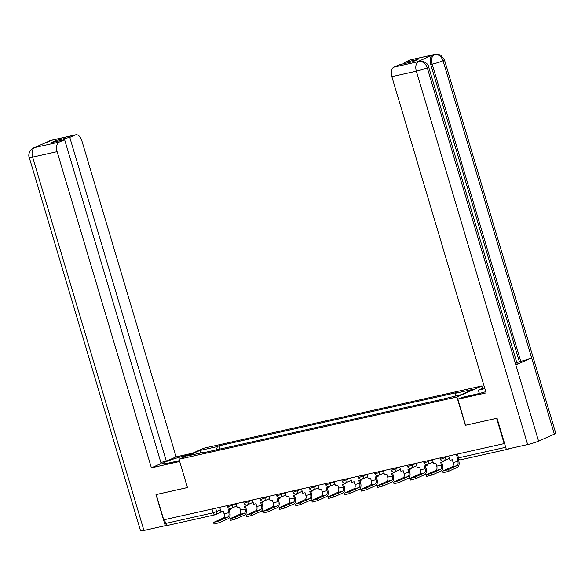 <?xml version="1.0" encoding="UTF-8"?>
<svg xmlns="http://www.w3.org/2000/svg" width="585" height="585" viewBox="0 0 585 585"><rect width="100%" height="100%" fill="white"/><g stroke="black" fill="none" stroke-linecap="round" stroke-linejoin="round"><path stroke-width="0.88" d="M479.349 393.449L478.354 390.115L482.537 388.257L481.857 385.946L203.953 448.176L179.01 459.24L456.914 397.01L465.36 425.332L496.614 418.334L504.146 443.605L163.734 519.824L156.202 494.552L187.449 487.561L179.01 459.24M167.844 525.337A2.662 1.572 -102.6 0 1 167.668 525.396A2.662 1.572 -102.6 0 1 165.635 523.443L213.145 512.804L220.501 510.003M164.509 519.655L165.635 523.443M507.4 449.09A2.662 1.572 77.4 0 0 508.08 449.178A2.662 1.572 77.4 0 0 508.255 449.119L509.272 448.666M504.548 443.43L504.146 443.605M455.167 396.008L455.781 393.186L473.397 389.244L461.185 394.663L441.858 399.365L203.383 452.761L205.086 452L187.471 455.949L199.69 450.53L217.306 446.582L216.604 449.799M455.781 393.186L457.492 392.425L219.017 445.821L217.306 446.582M481.857 385.946L456.914 397.01M219.975 449.046L219.017 445.821M200.926 452.929L199.69 450.53M448.732 456.015L449.997 460.263L452.307 459.744L453.119 462.479A3.598 2.121 -102.6 0 1 452.176 466.779L442.611 471.122L447.847 469.733L448.337 471.386L443.108 472.768L442.611 471.122M457.689 458.545L457.024 458.691L457.836 461.419A3.598 2.121 -102.6 0 1 456.9 465.718L447.847 469.733M448.337 471.386L457.39 467.371A5.324 3.144 77.4 0 0 458.786 461.002L458.26 459.232M428.629 66.88A8.19 0.775 163.4 0 1 427.269 67.758C425.529 63.209 422.662 61.14 418.677 61.557L419.145 61.374C420.63 60.299 428.227 62.383 428.629 66.88L517.22 364.045A8.19 0.775 163.4 0 1 515.86 364.93L538.573 441.127A8.19 0.775 163.4 0 1 527.648 444.556L506.31 449.331L497.038 418.216L465.572 425.258L457.814 399.226L461.996 397.376L476.885 394.041A14.976 1.419 -16.6 0 0 485.769 391.679M457.814 399.226L486.128 392.886L391.855 76.664A7.985 4.717 -102.6 0 1 393.954 67.114L399.365 64.708L412.893 61.681L418.063 59.392L404.528 62.419L409.946 60.014A7.985 4.717 -102.6 0 1 410.473 59.846L434.962 54.361A7.985 4.717 77.4 0 0 434.436 54.537L409.946 60.014M482.537 388.257L484.607 387.797M478.354 390.115L484.87 388.659M434.962 54.361L437.865 54.229L440.754 55.209L444.446 59.86L555.75 433.229A8.19 0.775 163.4 0 1 554.353 434.128L531.641 357.925A8.19 0.775 163.4 0 1 520.752 361.34L432.161 64.167L430.75 64.489A7.985 4.717 -102.6 0 1 432.841 54.931L417.2 61.864A7.985 4.717 -102.6 0 1 417.727 61.688L419.145 61.374M538.573 441.127L554.353 434.128M527.648 444.556L416.344 71.187A8.19 0.775 163.4 0 0 427.269 67.758L515.86 364.93L531.641 357.925L443.05 60.76C441.324 56.211 438.465 54.134 434.487 54.544L434.436 54.537M404.528 62.419L404.849 63.48M516.833 362.766L519.334 361.654L430.75 64.489M519.334 361.654L520.752 361.34M185.533 456.344L185.35 455.722A14.976 1.419 -16.6 0 0 170.33 460.073A14.976 1.419 -16.6 0 0 162.813 463.627A14.976 1.419 -16.6 0 0 168.985 462.976L179.427 460.644M185.35 455.722L188.56 455.006M192.743 453.148L176.107 456.87L166.323 461.214L69.783 137.373L75.202 134.967L50.486 140.517L34.676 147.53L59.202 142.06A7.985 4.717 77.4 0 0 57.111 151.617L32.621 157.102L143.932 530.471L165.27 525.688L155.998 494.574L187.449 487.532M160.846 462.435L166.323 461.214M56.569 141.46L56.255 140.4L51.092 142.689L64.621 139.661L161.16 463.503L151.383 467.839L57.111 151.617M179.683 461.499L151.383 467.839M176.107 456.87L81.834 140.649A7.985 4.717 77.4 0 0 75.728 134.791A7.985 4.717 77.4 0 0 75.202 134.967M143.932 530.471A8.19 0.775 163.4 0 1 140.554 530.822L29.25 157.453A8.19 0.775 163.4 0 0 32.621 157.102A7.985 4.717 -102.6 0 1 34.712 147.544M166.637 525.081L165.27 525.688M64.621 139.661L59.202 142.06M56.255 140.4L69.783 137.373M49.454 141.321L50.529 140.532M47.334 142.257L50.471 140.524M29.25 157.453C27.597 154.03 30.829 148.824 33.645 147.881L34.669 147.53M432.373 459.678L433.639 463.927L435.949 463.408L436.761 466.143A3.598 2.121 -102.6 0 1 435.818 470.442L426.253 474.786L431.481 473.397L431.979 475.049L426.743 476.431L426.253 474.786M442.721 460.995L442.969 461.836L440.666 462.355L441.478 465.082A3.598 2.121 -102.6 0 1 440.534 469.382L431.481 473.397M442.969 461.836L443.92 461.419L443.752 460.856M431.979 475.049L441.031 471.035A5.324 3.144 77.4 0 0 442.421 464.666L441.668 462.128M416.015 463.342L417.28 467.591L419.584 467.071L420.403 469.806A3.598 2.121 -102.6 0 1 419.46 474.106L409.895 478.45L415.123 477.06L415.613 478.713L410.385 480.095L409.895 478.45M426.363 464.658L426.611 465.499L424.308 466.018L425.119 468.746A3.598 2.121 -102.6 0 1 424.176 473.046L415.123 477.06M426.611 465.499L427.555 465.082L427.386 464.519M415.613 478.713L424.673 474.698A5.324 3.144 77.4 0 0 426.063 468.329L425.31 465.792M399.65 467.005L400.922 471.254L403.226 470.735L404.038 473.47A3.598 2.121 -102.6 0 1 403.102 477.769L393.537 482.106L398.765 480.724L399.255 482.376L394.027 483.758L393.537 482.106M410.005 468.322L410.253 469.163L407.942 469.682L408.761 472.409A3.598 2.121 -102.6 0 1 407.818 476.709L398.765 480.724M410.253 469.163L411.197 468.746L411.028 468.175M399.255 482.376L408.308 478.362A5.324 3.144 77.4 0 0 409.705 471.993L408.952 469.455M383.292 470.669L384.557 474.918L386.868 474.398L387.679 477.133A3.598 2.121 -102.6 0 1 386.736 481.433L377.171 485.769L382.407 484.387L382.897 486.04L377.669 487.422L377.171 485.769M393.639 471.985L393.895 472.826L391.584 473.345L392.396 476.073A3.598 2.121 -102.6 0 1 391.46 480.373L382.407 484.387M393.895 472.826L394.838 472.409L394.67 471.839M382.897 486.04L391.95 482.025A5.324 3.144 77.4 0 0 393.347 475.656L392.586 473.119M366.934 474.333L368.199 478.581L370.51 478.062L371.321 480.79A3.598 2.121 -102.6 0 1 370.378 485.089L360.813 489.433L366.042 488.051L366.539 489.703L361.303 491.086L360.813 489.433M377.281 475.649L377.53 476.49L375.226 477.009L376.038 479.737A3.598 2.121 -102.6 0 1 375.095 484.036L366.042 488.051M377.53 476.49L378.48 476.073L378.312 475.503M366.539 489.703L375.592 485.689A5.324 3.144 77.4 0 0 376.981 479.32L376.228 476.782M350.576 477.996L351.841 482.245L354.144 481.726L354.963 484.453A3.598 2.121 -102.6 0 1 354.02 488.753L344.455 493.096L349.684 491.714L350.174 493.367L344.945 494.749L344.455 493.096M360.923 479.312L361.172 480.153L358.868 480.665L359.68 483.4A3.598 2.121 -102.6 0 1 358.737 487.7L349.684 491.714M361.172 480.153L362.115 479.737L361.947 479.166M350.174 493.367L359.234 489.353A5.324 3.144 77.4 0 0 360.623 482.983L359.87 480.446M334.21 481.66L335.483 485.908L337.786 485.389L338.598 488.117A3.598 2.121 -102.6 0 1 337.662 492.416L328.097 496.76L333.326 495.378L333.816 497.031L328.587 498.413L328.097 496.76M344.565 482.976L344.814 483.817L342.503 484.329L343.322 487.064A3.598 2.121 -102.6 0 1 342.379 491.363L333.326 495.378M344.814 483.817L345.757 483.393L345.589 482.83M333.816 497.031L342.868 493.016A5.324 3.144 77.4 0 0 344.265 486.64L343.512 484.109M317.852 485.316L319.117 489.565L321.428 489.053L322.24 491.78A3.598 2.121 -102.6 0 1 321.297 496.08L311.732 500.424L316.968 499.042L317.458 500.694L312.229 502.076L311.732 500.424M328.2 486.64L328.456 487.48L326.145 487.992L326.957 490.727A3.598 2.121 -102.6 0 1 326.02 495.027L316.968 499.042M328.456 487.48L329.399 487.056L329.231 486.493M317.458 500.694L326.51 496.672A5.324 3.144 77.4 0 0 327.907 490.303L327.147 487.773M301.494 488.98L302.759 493.228L305.07 492.716L305.882 495.444A3.598 2.121 -102.6 0 1 304.939 499.744L295.374 504.087L300.602 502.705L301.099 504.358L295.864 505.74L295.374 504.087M311.842 490.296L312.09 491.144L309.787 491.656L310.598 494.391A3.598 2.121 -102.6 0 1 309.655 498.691L300.602 502.705M312.09 491.144L313.041 490.72L312.873 490.157M301.099 504.358L310.152 500.336A5.324 3.144 77.4 0 0 311.542 493.967L310.789 491.437M285.136 492.643L286.401 496.892L288.705 496.38L289.524 499.107A3.598 2.121 -102.6 0 1 288.58 503.407L279.016 507.751L284.244 506.369L284.734 508.014L279.506 509.403L279.016 507.751M295.483 493.959L295.732 494.808L293.429 495.32L294.24 498.054A3.598 2.121 -102.6 0 1 293.297 502.354L284.244 506.369M295.732 494.808L296.675 494.384L296.507 493.82M284.734 508.014L293.794 503.999A5.324 3.144 77.4 0 0 295.184 497.63L294.43 495.093M268.771 496.307L270.043 500.555L272.347 500.043L273.158 502.771A3.598 2.121 -102.6 0 1 272.222 507.071L262.658 511.414L267.886 510.032L268.376 511.678L263.148 513.067L262.658 511.414M279.125 497.623L279.374 498.464L277.063 498.983L277.882 501.718A3.598 2.121 -102.6 0 1 276.939 506.018L267.886 510.032M279.374 498.464L280.317 498.047L280.149 497.484M268.376 511.678L277.429 507.663A5.324 3.144 77.4 0 0 278.826 501.294L278.072 498.756M252.413 499.97L253.678 504.219L255.989 503.707L256.8 506.434A3.598 2.121 -102.6 0 1 255.857 510.734L246.292 515.078L251.528 513.696L252.018 515.341L246.79 516.731L246.292 515.078M262.76 501.286L263.016 502.127L260.705 502.647L261.517 505.374A3.598 2.121 -102.6 0 1 260.581 509.674L251.528 513.696M263.016 502.127L263.959 501.711L263.791 501.148M252.018 515.341L261.071 511.327A5.324 3.144 77.4 0 0 262.468 504.957L261.707 502.42M236.055 503.634L237.32 507.882L239.631 507.363L240.442 510.098A3.598 2.121 -102.6 0 1 239.499 514.398L229.934 518.741L235.163 517.352L235.66 519.005L230.424 520.394L229.934 518.741M246.402 504.95L246.651 505.791L244.347 506.31L245.159 509.038A3.598 2.121 -102.6 0 1 244.223 513.337L235.163 517.352M246.651 505.791L247.601 505.374L247.433 504.811M235.66 519.005L244.713 514.99A5.324 3.144 77.4 0 0 246.109 508.621L245.349 506.084M219.697 507.297L220.962 511.546L223.265 511.027L224.084 513.762A3.598 2.121 -102.6 0 1 223.141 518.061L213.576 522.405L218.805 521.016L219.295 522.668L214.066 524.05L213.576 522.405M230.044 508.614L230.293 509.455L227.989 509.974L228.801 512.701A3.598 2.121 -102.6 0 1 227.858 517.001L218.805 521.016M230.293 509.455L231.236 509.038L231.068 508.475M219.295 522.668L228.355 518.654A5.324 3.144 77.4 0 0 229.744 512.284L228.991 509.747M227.309 505.594L227.645 506.72L228.742 506.603L236.106 503.802M232.011 504.541L232.296 505.484A2.662 2.135 66.1 0 1 231.28 508.387A2.662 2.135 66.1 0 1 230.958 508.497M243.674 501.93L244.011 503.056L245.108 502.939L252.464 500.138M248.376 500.877L248.654 501.82A2.662 2.135 66.1 0 1 247.638 504.731A2.662 2.135 66.1 0 1 247.316 504.833M260.033 498.266L260.369 499.393L261.466 499.276L268.822 496.475M264.734 497.213L265.012 498.164A2.662 2.135 66.1 0 1 263.996 501.067A2.662 2.135 66.1 0 1 263.674 501.169M276.391 494.603L276.727 495.729L277.824 495.612L285.18 492.811M281.092 493.55L281.378 494.5A2.662 2.135 66.1 0 1 280.361 497.404A2.662 2.135 66.1 0 1 280.032 497.506M292.749 490.939L293.085 492.065L294.182 491.948L301.546 489.148M297.451 489.886L297.736 490.837A2.662 2.135 66.1 0 1 296.719 493.74A2.662 2.135 66.1 0 1 296.398 493.842M309.114 487.276L309.443 488.402L310.547 488.285L317.904 485.484M313.816 486.223L314.094 487.173A2.662 2.135 66.1 0 1 313.077 490.076A2.662 2.135 66.1 0 1 312.756 490.179M325.472 483.612L325.808 484.738L326.905 484.621L334.262 481.821M330.174 482.559L330.452 483.51A2.662 2.135 66.1 0 1 329.435 486.413A2.662 2.135 66.1 0 1 329.114 486.515M341.83 479.949L342.166 481.075L343.263 480.958L350.62 478.157M346.532 478.896L346.817 479.846A2.662 2.135 66.1 0 1 345.793 482.749A2.662 2.135 66.1 0 1 345.472 482.852M358.188 476.285L358.525 477.411L359.621 477.294L366.985 474.493M362.89 475.232L363.175 476.183A2.662 2.135 66.1 0 1 362.159 479.086A2.662 2.135 66.1 0 1 361.837 479.195M374.554 472.622L374.883 473.748L375.979 473.638L383.343 470.83M379.255 471.568L379.533 472.519A2.662 2.135 66.1 0 1 378.517 475.422A2.662 2.135 66.1 0 1 378.195 475.532M390.912 468.958L391.248 470.084L392.345 469.974L399.701 467.166M395.614 467.912L395.891 468.856A2.662 2.135 66.1 0 1 394.875 471.759A2.662 2.135 66.1 0 1 394.553 471.868M407.27 465.302L407.606 466.421L408.703 466.311L416.059 463.503M411.972 464.249L412.257 465.192A2.662 2.135 66.1 0 1 411.233 468.095A2.662 2.135 66.1 0 1 410.911 468.205M423.628 461.638L423.964 462.764L425.061 462.647L432.417 459.839M428.33 460.585L428.615 461.528A2.662 2.135 66.1 0 1 427.598 464.431A2.662 2.135 66.1 0 1 427.277 464.541M439.993 457.975L440.322 459.101L441.419 458.984L448.783 456.176M444.695 456.922L444.973 457.865A2.662 2.135 66.1 0 1 443.956 460.768A2.662 2.135 66.1 0 1 443.635 460.878M215.653 508.204L216.691 511.692A2.662 2.135 -113.9 0 1 215.675 514.595A2.662 2.135 -113.9 0 1 215.353 514.698A2.662 1.572 -102.6 0 1 215.178 514.756A2.662 1.572 -102.6 0 1 213.145 512.804L212.011 509.016M456.351 454.311L457.441 457.975L458.538 457.858L505.703 447.298M457.411 454.07L458.538 457.858A2.662 1.572 -102.6 0 0 460.578 459.81A2.662 1.572 -102.6 0 0 460.753 459.751M457.836 461.419L453.119 462.479M456.9 465.718L452.176 466.779M432.841 54.931L434.479 54.544M393.954 67.114L418.67 61.564M418.619 61.549L417.2 61.864M418.436 61.63A7.985 4.717 -102.6 0 0 416.344 71.187L391.855 76.664M444.446 59.86A8.19 0.775 163.4 0 1 443.05 60.76A8.19 0.775 163.4 0 1 432.161 64.167C431.006 59.487 431.701 56.306 434.253 54.617M49.506 140.846L51.239 140.276A7.985 4.717 77.4 0 0 50.712 140.451M33.703 147.851L34.895 147.464M441.478 465.082L436.761 466.143M440.534 469.382L435.818 470.442M425.119 468.746L420.403 469.806M424.176 473.046L419.46 474.106M408.761 472.409L404.038 473.47M407.818 476.709L403.102 477.769M392.396 476.073L387.679 477.133M391.46 480.373L386.736 481.433M376.038 479.737L371.321 480.79M375.095 484.036L370.378 485.089M359.68 483.4L354.963 484.453M358.737 487.7L354.02 488.753M343.322 487.064L338.598 488.117M342.379 491.363L337.662 492.416M326.957 490.727L322.24 491.78M326.02 495.027L321.297 496.08M310.598 494.391L305.882 495.444M309.655 498.691L304.939 499.744M294.24 498.054L289.524 499.107M293.297 502.354L288.58 503.407M277.882 501.718L273.158 502.771M276.939 506.018L272.222 507.071M261.517 505.374L256.8 506.434M260.581 509.674L255.857 510.734M245.159 509.038L240.442 510.098M244.223 513.337L239.499 514.398M228.801 512.701L224.084 513.762M227.858 517.001L223.141 518.061M440.322 459.101A2.662 2.662 0 0 0 443.956 460.768L449.426 458.347M423.964 462.764A2.662 2.662 0 0 0 427.598 464.431L433.068 462.011M407.606 466.421A2.662 2.662 0 0 0 411.233 468.095L416.71 465.667M391.248 470.084A2.662 2.662 0 0 0 394.875 471.759L400.345 469.331M374.883 473.748A2.662 2.662 0 0 0 378.517 475.422L383.987 472.994M358.525 477.411A2.662 2.662 0 0 0 362.159 479.086L367.629 476.658M342.166 481.075A2.662 2.662 0 0 0 345.793 482.749L351.271 480.322M325.808 484.738A2.662 2.662 0 0 0 329.435 486.413L334.905 483.985M309.443 488.402A2.662 2.662 0 0 0 313.077 490.076L318.547 487.649M293.085 492.065A2.662 2.662 0 0 0 296.719 493.74L302.189 491.312M276.727 495.729A2.662 2.662 0 0 0 280.361 497.404L285.831 494.976M260.369 499.393A2.662 2.662 0 0 0 263.996 501.067L269.466 498.639M244.011 503.056A2.662 2.662 0 0 0 247.638 504.731L253.108 502.303M227.645 506.72A2.662 2.662 0 0 0 231.28 508.387L236.749 505.966M223.316 511.202L215.675 514.595A2.662 2.662 0 0 1 215.178 514.756L167.668 525.396M508.08 449.178L460.578 459.81A2.662 2.662 0 0 1 457.441 457.975M75.728 134.791L51.239 140.276M35.422 147.288L36.57 147.032"/></g></svg>
